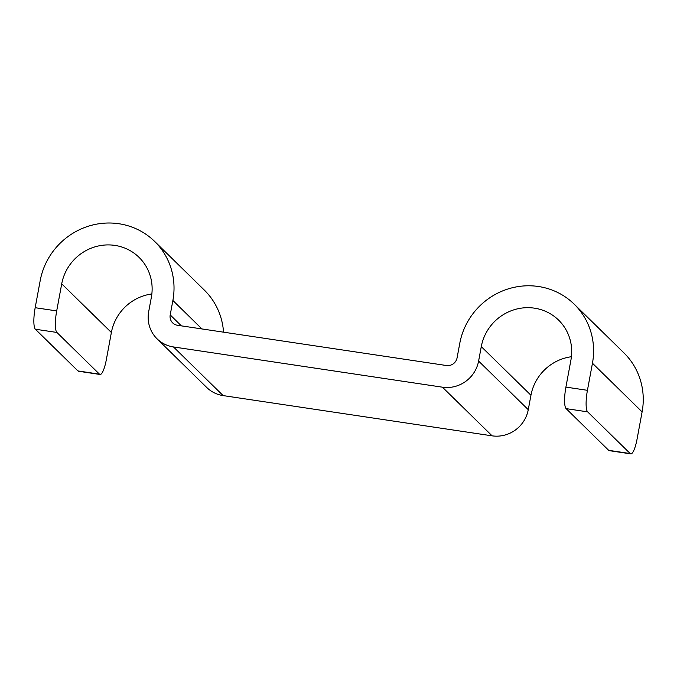 <?xml version="1.0" encoding="UTF-8"?>
<svg xmlns="http://www.w3.org/2000/svg" width="677" height="677" viewBox="0 0 677 677"><rect width="100%" height="100%" fill="white"/><g stroke="black" fill="none" stroke-linecap="round" stroke-linejoin="round"><path stroke-width="1.02" d="M157.064 338.822A31.591 30.44 -45.6 0 0 173.481 346.946L442.436 387.185L492.094 435.836L223.139 395.596A31.591 30.44 -45.6 0 1 206.722 387.472L157.064 338.822A31.591 30.44 -45.6 0 1 148.686 311.691L151.36 297.254A46.451 44.767 -45.6 0 0 139.047 257.362A46.451 44.767 -45.6 0 0 93.223 247.418A46.451 44.767 -45.6 0 0 61.717 283.841L56.69 310.921A18.584 4.07 98.5 0 0 56.893 332.449L99.46 374.153A18.584 4.07 98.5 0 0 100.061 374.474A18.584 4.07 98.5 0 0 106.357 359.572L111.375 332.492A46.451 44.767 -45.6 0 1 151.851 293.962M100.061 374.474L78.54 371.258A18.584 4.07 -81.5 0 1 77.948 370.937L99.46 374.153M223.537 332.17A68.749 66.253 -45.6 0 0 204.31 290.078L154.652 241.435A68.749 66.253 -45.6 0 0 86.834 226.719A68.749 66.253 -45.6 0 0 40.197 280.616L35.179 307.705L56.69 310.921M592.451 363.236L642.109 411.887L637.091 438.967A18.584 4.07 98.5 0 1 630.795 453.869A18.584 4.07 98.5 0 1 630.194 453.548L587.628 411.853A18.584 4.07 98.5 0 1 587.433 390.316L592.451 363.236A68.749 66.253 -45.6 0 0 574.223 304.201A68.749 66.253 -45.6 0 0 506.396 289.494A68.749 66.253 -45.6 0 0 459.768 343.383L457.085 357.828A9.292 8.953 -45.6 0 1 446.448 365.521L177.492 325.282A9.292 8.953 -45.6 0 1 170.206 314.915L172.88 300.47A68.749 66.253 -45.6 0 0 154.652 241.435M77.948 370.937L35.382 329.234A18.584 4.07 -81.5 0 1 35.179 307.705M492.094 435.836A31.591 30.44 -45.6 0 0 528.263 409.695L530.946 395.258A46.451 44.767 -45.6 0 1 571.422 356.728M442.436 387.185A31.591 30.44 -45.6 0 0 478.605 361.053L528.263 409.695M587.628 411.853L566.116 408.629A18.584 4.07 -81.5 0 1 565.913 387.1L570.931 360.02A46.451 44.767 -45.6 0 0 558.618 320.128A46.451 44.767 -45.6 0 0 512.794 310.184A46.451 44.767 -45.6 0 0 481.279 346.607L478.605 361.053M642.109 411.887A68.749 66.253 -45.6 0 0 623.881 352.844L574.223 304.201M630.795 453.869L609.275 450.654A18.584 4.07 -81.5 0 1 608.682 450.332L566.116 408.629M61.717 283.841L111.375 332.492M35.382 329.234L56.893 332.449M172.88 300.47L201.941 328.937M170.206 314.915L181.385 325.865M173.481 346.946L223.139 395.596M481.279 346.607L530.946 395.258M630.194 453.548L608.682 450.332M587.433 390.316L565.913 387.1"/></g></svg>
